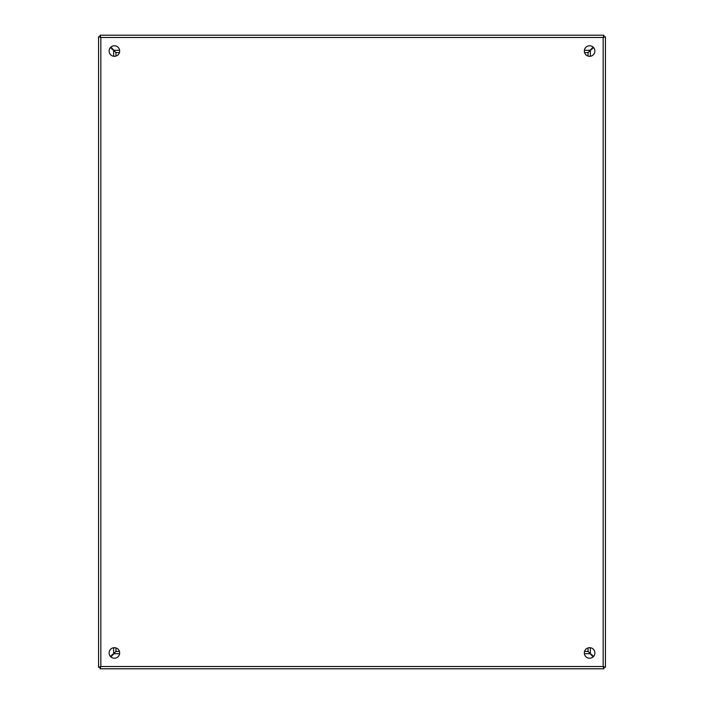 <?xml version="1.0" encoding="UTF-8"?>
<svg xmlns="http://www.w3.org/2000/svg" width="704" height="704" viewBox="0 0 704 704"><rect width="100%" height="100%" fill="white"/><g stroke="black" fill="none" stroke-linecap="round" stroke-linejoin="round"><path stroke-width="1.06" d="M114.4 56.32A5.28 5.28 0 0 1 109.12 51.04A5.28 5.28 0 0 1 114.4 45.76A5.28 5.28 0 0 1 119.68 51.04A5.28 5.28 0 0 1 114.4 56.32M114.4 658.24A5.28 5.28 0 0 1 109.12 652.96A5.28 5.28 0 0 1 114.4 647.68A5.28 5.28 0 0 1 119.68 652.96A5.28 5.28 0 0 1 114.4 658.24M589.6 56.32A5.28 5.28 0 0 1 584.32 51.04A5.28 5.28 0 0 1 589.6 45.76A5.28 5.28 0 0 1 594.88 51.04A5.28 5.28 0 0 1 589.6 56.32M589.6 658.24A5.28 5.28 0 0 1 584.32 652.96A5.28 5.28 0 0 1 589.6 647.68A5.28 5.28 0 0 1 594.88 652.96A5.28 5.28 0 0 1 589.6 658.24M605.44 36.934L603.918 36.722L603.918 35.2L100.082 35.2L100.082 36.722L100.839 37.479L100.082 36.722L98.56 36.722L98.56 667.278L100.839 666.521L100.082 667.278L100.839 666.521L100.082 668.8L603.918 668.8L603.161 666.521L603.918 667.278L603.161 666.521L605.44 667.278L605.44 36.722L603.161 37.479L603.918 36.722L603.161 37.479L603.918 35.2L100.082 35.2L100.839 37.479L98.56 36.722M100.294 668.8L100.082 667.278L98.56 667.278M605.44 667.278L603.918 667.278L603.706 668.8M110.449 656.462L115.922 651.429L115.949 647.909M115.949 56.091L115.922 52.571L110.449 47.538M119.451 651.411L115.931 651.438L110.898 656.911M593.102 656.911L588.069 651.438L584.549 651.411M588.051 647.909L588.078 651.429L593.551 656.462M593.551 47.538L588.078 52.571L588.051 56.091M110.898 47.089L115.931 52.562L119.451 52.589M584.549 52.589L588.069 52.562L593.102 47.089M114.497 51.137L115.174 51.841L114.497 51.137M115.174 652.159L114.497 652.863L115.201 652.186M588.799 652.186L589.503 652.863L588.826 652.159M588.826 51.841L589.503 51.137L588.799 51.814M591.791 48.4A10.56 10.56 0 0 1 592.24 48.849M592.24 655.151A10.56 10.56 0 0 1 591.791 655.6M112.209 655.6A10.56 10.56 0 0 1 111.76 655.151M111.76 48.849A10.56 10.56 0 0 1 112.209 48.4M100.839 37.479L603.161 37.479L603.161 666.521L100.839 666.521L100.839 37.479M113.643 653.233L113.643 647.733M113.643 56.267L113.643 50.767M589.873 653.717L584.373 653.717M119.627 653.717L114.127 653.717M590.357 50.767L590.357 56.267M590.357 647.733L590.357 653.233M114.127 50.283L119.627 50.283M584.373 50.283L589.873 50.283"/></g></svg>
